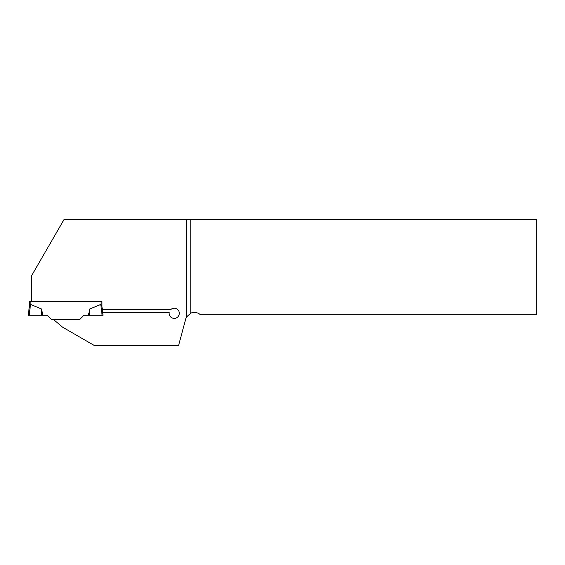 <?xml version="1.0" encoding="UTF-8"?>
<svg xmlns="http://www.w3.org/2000/svg" width="565" height="565" viewBox="0 0 565 565"><rect width="100%" height="100%" fill="white"/><g stroke="black" fill="none" stroke-linecap="round" stroke-linejoin="round"><path stroke-width="0.85" d="M102.096 315.256L103.028 315.256L102.696 312.558L169.189 312.558A5.085 5.085 0 0 0 174.981 318.335A5.085 5.085 0 0 0 178.801 311.11A5.085 5.085 0 0 0 170.771 309.571L102.329 309.571L101.954 306.491L101.086 304.74L101.086 301.541L101.983 301.541L101.983 306.724L101.983 301.541L31.245 301.541L31.245 276.32L64.029 219.538L186.591 219.538L186.591 316.88A8.976 8.976 0 0 0 185.687 319.063L178.611 345.462L94.249 345.462L62.651 327.22L53.364 319.395L79.835 319.395L83.973 315.256L89.567 315.256L89.757 309.006L100.768 304.443L102.096 315.256L88.444 315.256L89.757 309.006M186.591 219.538L190.779 219.538L190.779 313.151L186.591 316.88M190.779 313.151A8.976 8.976 0 0 1 200.455 314.804L536.75 314.804L536.75 219.538L190.779 219.538M31.245 301.541L29.295 301.541L29.295 306.724M30.192 301.541L30.192 304.74L30.517 304.443L29.324 306.491L28.25 315.256L29.189 315.256L30.517 304.443L41.52 309.006L42.834 315.256L47.305 315.256L51.443 319.395L53.364 319.395M102.696 312.558L102.329 309.571L102.696 312.558M101.954 306.491L101.086 304.74M29.189 315.256L41.711 315.256L41.52 309.006M41.711 315.256L42.834 315.256"/></g></svg>
